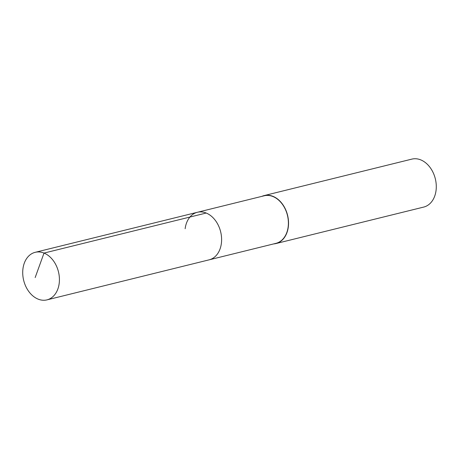 <?xml version="1.0" encoding="UTF-8"?>
<svg xmlns="http://www.w3.org/2000/svg" width="459" height="459" viewBox="0 0 459 459"><rect width="100%" height="100%" fill="white"/><g stroke="black" fill="none" stroke-linecap="round" stroke-linejoin="round"><path stroke-width="0.69" d="M59.188 283.433A24.493 17.912 76.1 0 1 46.938 299.882A24.493 17.912 76.1 0 1 22.95 268.767A24.493 17.912 76.1 0 1 35.2 252.318A24.493 17.912 76.1 0 1 59.188 283.433M185.138 228.725A24.493 17.912 76.1 0 1 197.387 212.282L264.166 195.792A24.493 17.912 -103.9 0 1 288.154 226.907A24.493 17.912 -103.9 0 1 275.911 243.356L209.126 259.84A24.493 17.912 -103.9 0 0 221.376 243.396A24.493 17.912 -103.9 0 0 197.387 212.282A24.493 17.912 76.1 0 1 221.376 243.396A24.493 17.912 76.1 0 1 209.126 259.84L46.938 299.882M261.905 196.349A24.7 18.067 76.1 0 1 264.12 195.591A24.7 18.067 76.1 0 1 288.309 226.97A24.7 18.067 76.1 0 1 275.962 243.551A24.7 18.067 76.1 0 1 273.65 243.913M275.962 243.551L423.703 207.078A24.7 18.067 -103.9 0 0 436.05 190.491A24.7 18.067 -103.9 0 0 411.861 159.118L264.12 195.591M35.165 277.557L44.018 253.075L206.206 213.033M197.387 212.282L35.2 252.318"/></g></svg>
